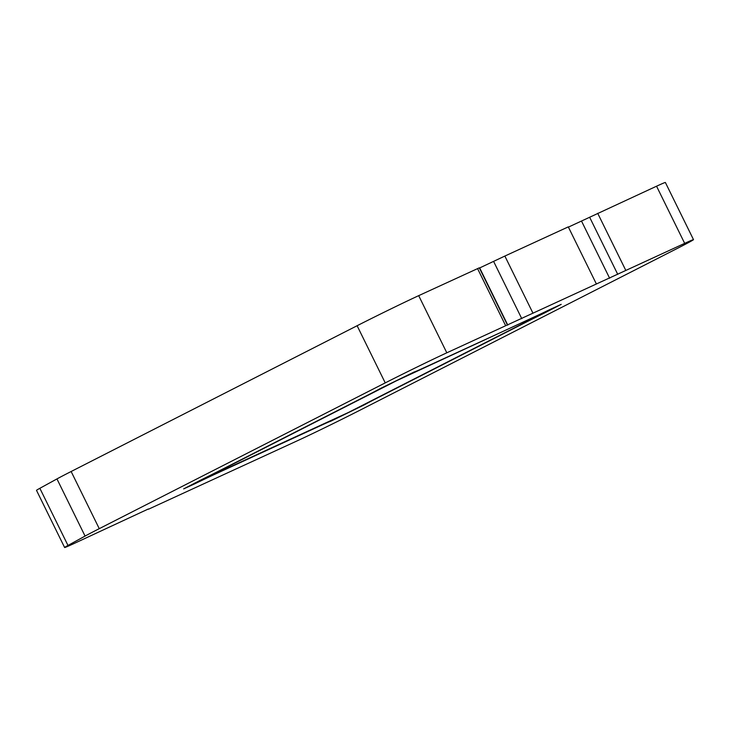 <?xml version="1.0" encoding="UTF-8"?>
<svg xmlns="http://www.w3.org/2000/svg" width="730" height="730" viewBox="0 0 730 730"><rect width="100%" height="100%" fill="white"/><g stroke="black" fill="none" stroke-linecap="round" stroke-linejoin="round"><path stroke-width="1.09" d="M195.302 483.561L183.668 488.89L200.129 480.377A49.01 0.94 153.8 0 0 223.791 468.532L365.164 396.463A49.01 0.94 153.8 0 0 380.129 388.615L414.229 371.962A49.01 0.94 153.8 0 0 422.971 368.23L529.277 319.311A49.01 0.94 153.8 0 0 549.571 309.684L561.206 304.355L544.744 312.878A49.01 0.94 153.8 0 0 521.092 324.713L379.719 396.782A49.01 0.94 153.8 0 0 364.754 404.63L330.654 421.283A49.01 0.94 153.8 0 0 321.912 425.024L215.606 473.934A49.01 0.94 153.8 0 0 195.302 483.561L194.992 482.931M148.473 509.221L298.059 440.445A49.01 0.94 153.8 0 0 359.635 410.37L675.953 249.112A49.01 0.94 153.8 0 0 693.5 239.641A49.01 0.94 153.8 0 0 684.676 243.364L446.815 352.809A49.01 0.94 153.8 0 0 385.239 382.885L99.262 528.666A49.01 0.94 153.8 0 0 85.072 536.076L67.981 545.447A49.01 0.94 153.8 0 0 64.623 547.509A49.01 0.94 153.8 0 0 73.447 543.795L148.354 508.974M568.405 227.112L656.553 186.205A49.01 0.94 -26.2 0 1 665.377 182.491L693.5 239.641M596.41 284.025L568.287 226.875L504.859 256.057L532.982 313.216M479.427 268.056L504.859 256.057M64.623 547.509L36.5 490.359A49.01 0.94 -26.2 0 1 39.858 488.297L56.949 478.926A49.01 0.94 -26.2 0 1 71.138 471.507L357.116 325.726A49.01 0.94 -26.2 0 1 418.691 295.65L479.309 267.828L507.432 324.978M541.769 313.909L348.465 412.45L203.104 479.336L396.417 380.795L541.578 313.526M330.654 421.283L330.398 420.772M544.744 312.878L544.407 312.175M684.676 243.364L656.553 186.205M625.82 270.438L597.697 213.288M617.735 274.334L589.612 217.184M609.641 278.24L581.518 221.081M521.777 318.663L493.653 261.513M507.797 325.096L479.674 267.946M505.671 325.726L477.548 268.576M446.815 352.809L418.691 295.65M385.239 382.885L357.116 325.726M99.262 528.666L71.138 471.507M85.072 536.076L56.949 478.926M67.981 545.447L39.858 488.297"/></g></svg>
